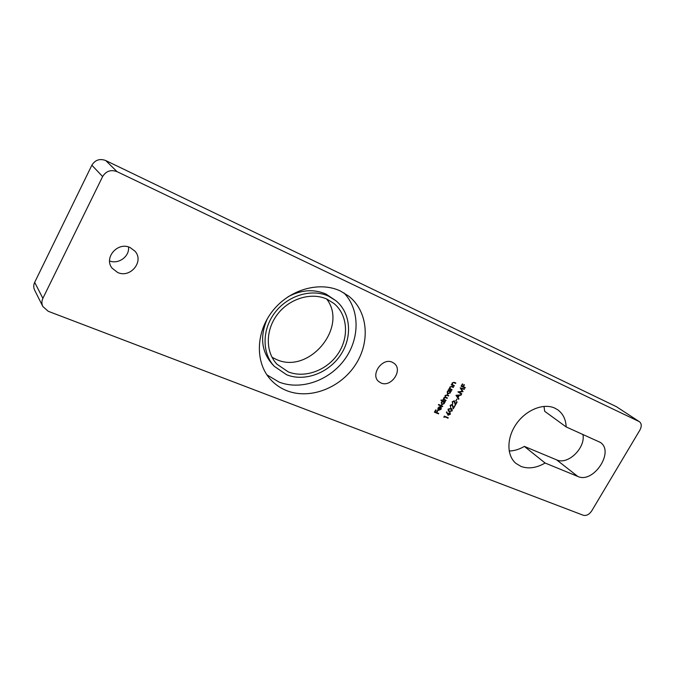<?xml version="1.0" encoding="UTF-8"?>
<svg xmlns="http://www.w3.org/2000/svg" width="675" height="675" viewBox="0 0 675 675"><rect width="100%" height="100%" fill="white"/><g stroke="black" fill="none" stroke-linecap="round" stroke-linejoin="round"><path stroke-width="1.01" d="M286.951 390.757C310.12 399.794 340.327 387.998 355.337 364.964C370.541 342.048 368.12 311.243 348.637 296.063L340.453 291.035C319.537 280.986 289.516 289.415 272.624 310.956C255.589 332.404 255.082 362.559 270.498 379.443C275.079 384.488 280.564 388.268 286.951 390.757M266.92 374.861L279.037 382.067C300.957 390.673 329.349 380.565 344.587 359.547C359.961 338.631 360.079 309.513 343.845 292.815M566.182 426.938L600.311 442.395C614.798 451.6 593.35 483.907 577.808 476.449L545.113 463.016C536.498 467.994 528.458 469.125 520.982 466.408L516.012 463.447C506.537 455.709 506.503 437.864 516.35 423.892C526.087 409.843 543.544 402.832 554.816 408.13L557.845 409.877C563.06 413.767 565.836 419.453 566.182 426.938L544.683 411.303L543.999 406.375M128.52 246.983C129.727 256.348 118.665 264.558 109.586 260.963M392.344 362.273L394.301 363.479C403.186 370.153 391.036 387.83 380.953 382.953L378.675 381.527C370.069 374.701 382.438 357.235 392.344 362.273M130.115 247.565L135 251.193C144.399 261.343 130.385 278.53 117.653 272.481L112.084 268.144C103.511 257.766 117.83 241.422 130.115 247.565M335.855 300.687C350.907 312.837 352.671 337.078 340.563 355.016C328.615 373.056 304.779 382.033 286.664 374.768L274.303 366.339C261.807 353.118 261.9 329.299 275.155 312.297C288.284 295.203 311.985 288.335 328.691 296.232L335.855 300.687L326.059 294.089C313.917 288.849 301.227 289.752 287.98 296.806M452.073 389.661L451.837 390.091L448.9 388.808L449.668 388.614L449.828 387.028L452.056 386.378L453.549 387.037L453.313 387.467L451.237 386.615L450.149 387.264L450.267 388.792L452.073 389.661M454.343 385.636L454.106 386.058L451.17 384.767L451.938 384.573L452.098 382.987L454.326 382.337L455.819 383.003L455.583 383.434L453.507 382.573L452.419 383.223L452.528 384.75L454.343 385.636M444.428 416.703L444.015 417.42L444.251 416.112L448.242 417.766L448.006 418.188L444.226 416.534L443.872 417.167M446.082 400.326L445.837 400.748L442.893 399.49L443.644 399.288L443.753 397.845L445.087 397.043L445.095 395.466L447.154 394.892L448.748 395.575L448.512 396.006L446.917 395.314L445.416 395.693L445.559 397.069L447.415 397.955L447.171 398.377L445.677 397.735L444.074 398.073L444.234 399.457L446.082 400.326M442.673 401.136L440.91 400.385L441.155 399.963L445.289 401.718L444.547 401.929L444.31 403.582L441.762 404.738L441.264 402.275L442.673 401.136L440.952 400.317M448.259 415.319L446.361 412.147L446.766 411.91L447.677 413.826L450.157 412.594L450.267 414.399L447.854 415.032M451.972 404.865L450.588 405.548L450.655 407.447L450.191 405.346L452.182 404.426L453.465 407.616L455.11 405.599L453.305 408.797L452.166 404.983L450.588 405.548M454.022 401.237L452.638 401.912L452.697 403.827L452.242 401.718L454.224 400.798L455.515 403.996L456.747 401.802L457.152 401.979L455.347 405.177L454.208 401.347L452.638 401.912M457.093 399.178L455.667 400.815L457.093 399.178M458.654 399.322L455.979 395.297L461.185 394.841L459.262 395.449L458.055 397.592L458.654 399.322M639.47 421.748C641.672 423.622 641.815 426.381 639.917 430.043L591.697 510.933C589.199 514.544 586.389 515.987 583.276 515.253L48.246 311.293L42.854 306.526C41.58 303.843 41.58 301.109 42.871 298.342L102.625 176.555L91.859 165.206C95.158 159.916 99.782 158.355 105.722 160.54L616.309 406.628L639.47 421.748L616.309 406.628M105.722 160.54L117.028 171.644L639.056 421.521M117.028 171.644C110.869 169.408 106.068 171.045 102.625 176.555M438.708 413.429L438.463 413.859L434.413 412.18L435.712 409.868L436.126 410.046L435.071 411.927L436.32 412.442L437.375 410.56L437.788 410.738L436.733 412.619L438.708 413.429M465.286 387.568L465.05 387.998L461.084 386.243L462.392 383.932L462.797 384.109L461.734 385.999L462.957 386.539L464.02 384.657L464.425 384.834L463.362 386.716L465.286 387.568M459.16 392.116L461.767 393.812L461.523 394.242L457.912 391.88L462.299 391.289L460.181 387.847L464.501 388.969L464.257 389.391L461.152 388.589L462.983 391.652L458.958 391.947L462.983 391.652M451.086 408.383L451.921 408.864L452.258 410.881L449.28 411.573L448.369 411.058L448.065 409.118L451.086 408.383M438.944 409.944L440.741 409.134L441.214 407.295L441.129 409.236L438.632 410.332L437.873 409.523L438.083 407.945L439.45 406.789L440.682 406.848L438.944 409.944L440.438 406.763M442.766 406.215L442.522 406.645L438.379 404.899L438.615 404.468L442.766 406.215M448.647 390.454L448.343 389.787L451.288 391.061L450.537 391.272L450.301 392.934L447.441 393.896L447.263 391.601L448.647 390.454L448.141 390.15M267.275 318.845C259.765 336.243 261.335 351.236 271.974 363.833L274.303 366.339M582.913 434.405C585.833 447.846 567.844 465.32 556.63 459.869L524.348 446.403C519.311 449.356 514.249 450.892 509.169 451.018M42.854 306.526L34.687 290.242C33.446 287.643 33.446 285.01 34.678 282.344L91.859 165.206M545.113 463.016L524.348 446.403M438.463 413.336L438.463 413.859M438.269 413.691L434.455 412.104M435.89 409.944L435.071 411.927M437.552 410.636L436.733 412.619M465.05 387.467L465.05 387.998M464.839 387.838L461.118 386.193M462.561 384.007L461.734 385.999M464.189 384.733L463.362 386.716M461.548 393.668L461.523 394.242M461.32 394.073L457.92 391.863M464.24 388.901L464.257 389.391M464.054 389.23L461.152 388.589M460.949 388.429L463.042 391.551M460.873 394.875L460.924 395.305M460.721 395.145L459.262 395.449M459.059 395.288L458.055 397.592M457.844 397.432L458.916 398.858M458.73 395.499L456.536 395.508L457.777 397.187L458.73 395.499L456.739 395.677L457.777 397.187M456.857 399.068L456.072 400.992M452.436 401.752L452.663 403.194M452.722 403.253L452.697 403.827M454.385 400.882L455.515 403.996M456.916 401.878L455.262 404.814M450.385 405.38L450.613 406.814M450.503 406.73L450.655 407.447M452.343 404.511L453.465 407.616M454.874 405.498L453.22 408.434M451.82 408.78L452.258 410.881M452.056 410.712L449.28 411.573M449.077 411.413L448.267 410.974M451.448 409.134L450.638 408.637L448.284 409.109L448.63 410.619M448.487 409.278L448.715 410.704L449.516 411.151L451.853 410.695L451.558 409.219L448.284 409.109M446.664 411.961L447.677 413.826M450.056 412.518L450.267 414.399M450.073 414.231L448.057 415.15M449.719 412.881L448.073 413.412L448.234 414.695M449.66 412.855L448.267 413.581L448.327 414.796L449.871 414.205L449.466 412.687M441.138 407.354L441.129 409.236M440.935 409.067L438.632 410.332M440.083 407.118L438.261 407.902L438.607 409.742L440.083 407.118L438.455 408.071L438.607 409.742M442.53 406.114L442.522 406.645M442.327 406.477L438.413 404.831M445.053 401.625L445.053 402.148M444.344 401.768L444.31 403.582M444.108 403.414L441.762 404.738M443.745 401.608L441.433 402.258L441.669 404.08M443.585 401.524L441.627 402.427L441.771 404.173L443.956 403.414L443.391 401.355M445.846 400.224L445.837 400.748M445.635 400.587L442.927 399.431M448.512 395.474L448.512 396.006M448.31 395.837L446.715 395.153L445.416 395.693M445.213 395.525L445.475 396.984M447.179 397.845L447.171 398.377M446.977 398.208L445.475 397.567L444.074 398.073M443.872 397.913L444.142 399.372M448.006 417.665L448.006 418.188M447.812 418.019L444.226 416.534M454.106 385.526L454.106 386.058M453.895 385.898L451.195 384.708M455.583 382.902L455.583 383.434M455.38 383.273L453.507 382.573M453.305 382.413L452.419 383.223M452.216 383.062L452.528 384.75M451.837 389.559L451.837 390.091M451.634 389.931L448.934 388.749M453.313 386.935L453.313 387.467M453.111 387.307L451.237 386.615M451.035 386.454L450.149 387.264M449.947 387.104L450.267 388.792M451.052 390.96L451.043 391.492M450.335 391.112L450.301 392.934M450.098 392.774L447.753 394.082M449.727 390.926L447.424 391.593L447.677 393.432M449.584 390.859L447.626 391.753L447.778 393.533L449.947 392.766L449.381 390.69M327.097 299.211L333.906 303.463C347.743 314.744 349.304 337.146 338.074 353.717C326.978 370.364 304.931 378.608 288.217 371.858L276.961 364.205C265.317 352.012 265.343 329.965 277.552 314.204C289.659 298.358 311.588 291.929 327.097 299.211M326.683 299.025C348.46 327.071 309.057 374.574 276.539 359.547L272.033 357.294M34.678 282.344L42.871 298.342M577.808 476.449L556.63 459.869"/></g></svg>
